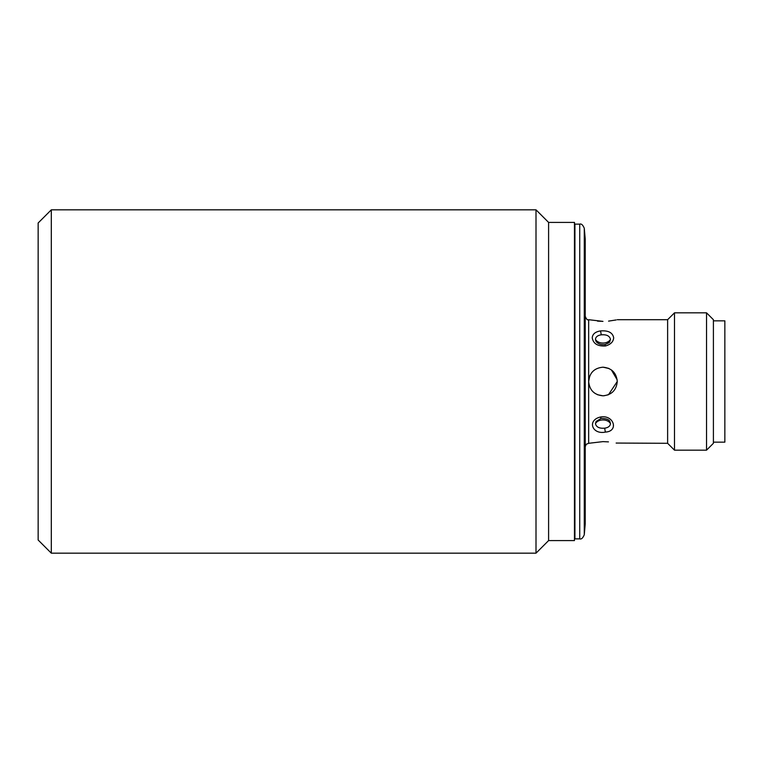<?xml version="1.0" encoding="UTF-8"?>
<svg xmlns="http://www.w3.org/2000/svg" width="763" height="763" viewBox="0 0 763 763"><rect width="100%" height="100%" fill="white"/><g stroke="black" fill="none" stroke-linecap="round" stroke-linejoin="round"><path stroke-width="1.14" d="M584.286 534.691L584.286 228.309L585.221 239.01L585.221 523.99L584.286 534.691C582.884 538.068 581.368 539.46 579.727 538.869L579.727 224.131L574.92 224.131L574.463 540.585L574.463 222.414L548.597 222.414L536.007 209.825L51.312 209.825L51.312 553.175L38.15 540.013L38.15 222.987L51.312 209.825M579.727 538.869L574.92 538.869L574.92 226.42M609.837 341.5C610.057 342.167 608.388 343.197 604.849 344.571L604.849 344.571C601.063 344.962 598.135 343.941 596.084 341.509L595.455 339.373C595.731 336.884 597.639 335.367 601.177 334.843C606.547 334.366 609.647 335.882 610.467 339.373L609.675 341.757M600.414 417.037C613.881 414.433 619.031 431.333 605.507 432.068C592.088 434.948 586.861 420.165 600.414 417.037L601.072 418.429C606.08 418.477 608.998 419.497 609.837 421.5L610.467 423.627C610.19 426.116 608.283 427.633 604.744 428.157C599.375 428.634 596.275 427.118 595.455 423.627L596.246 421.252M574.463 540.585L548.597 540.585L536.007 553.175L536.007 209.825M548.597 540.585L548.597 222.414M605.507 345.963C597.658 346.402 593.242 343.684 592.241 337.799C592.546 334.089 595.274 331.8 600.414 330.932C608.264 330.312 612.689 332.601 613.681 337.799C613.376 341.767 610.648 344.485 605.507 345.963L604.849 344.571M589.732 376.045L588.654 381.5C589.494 372.811 594.263 368.043 602.961 367.194C611.659 368.043 616.428 372.811 617.267 381.5C616.428 390.189 611.659 394.957 602.961 395.806C594.272 394.967 589.503 390.198 588.654 381.5L588.683 382.377M706.538 450.17L706.538 312.83L713.405 319.697L713.405 443.303L706.538 450.17L674.492 450.17L667.625 443.303L667.625 319.697L617.267 319.697M597.524 321.128L602.961 321.376C621.416 319.544 621.416 319.544 602.961 321.376L588.654 319.697L588.654 443.303L602.961 441.624C621.416 443.456 621.416 443.456 602.961 441.624L608.454 441.872M608.578 321.118L616.151 319.945M674.492 450.17L674.492 312.83L667.625 319.697M597.486 394.719L602.961 395.806M608.492 394.69L617.267 381.5M603.19 367.194L609.036 368.548M611.421 369.96L617.172 379.831M608.245 394.795L603.905 395.778M713.405 442.159L724.85 442.159L724.85 320.841L713.405 320.841M608.435 368.281L602.961 367.194M667.625 443.303L616.142 443.055M595.455 339.373A8.011 5.665 180 0 0 602.961 343.054A8.011 5.665 180 0 0 610.467 339.373M595.455 423.627A8.011 5.665 180 0 1 602.961 419.946A8.011 5.665 180 0 1 610.467 423.627M605.507 432.068A3.433 0.649 -97.8 0 1 604.744 428.157M600.414 330.932A3.433 0.649 82.2 0 1 601.177 334.843M588.654 319.697C587.558 320.393 586.413 319.249 585.221 316.264M706.538 312.83L674.492 312.83M601.072 418.429L596.084 421.491M588.654 443.303L586.222 444.304L585.221 446.736M579.727 224.131C581.368 223.54 582.884 224.932 584.286 228.309M574.463 222.414L574.92 226.706M536.007 553.175L51.312 553.175"/></g></svg>
